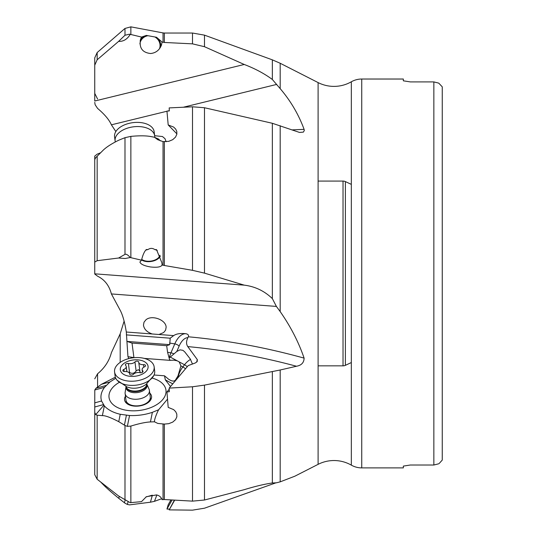 <?xml version="1.0" encoding="UTF-8"?>
<svg xmlns="http://www.w3.org/2000/svg" width="537" height="537" viewBox="0 0 537 537"><rect width="100%" height="100%" fill="white"/><g stroke="black" fill="none" stroke-linecap="round" stroke-linejoin="round"><path stroke-width="0.81" d="M94.747 378.84L97.58 373.779C104.608 367.993 109.212 360.958 111.394 352.675L120.194 333.806L124.121 321.092M152.219 333.98L158.972 334.491L163.671 332.537L165.584 330.174L166.128 327.302C166.175 319.877 151.83 314.568 145.923 319.824L144.017 322.193L143.466 325.06C144.037 329.161 146.95 332.135 152.219 333.98L126.316 332.02C124.705 322.106 122.664 314.863 120.194 310.279L111.394 293.934C109.212 285.536 104.608 279.629 97.58 276.199L94.747 274.038L94.747 159.576L95.72 157.663L102.379 151.018C105.628 147.581 111.085 143.976 118.751 140.211L124.987 137.673L130.867 136.385C139.036 135.606 145.561 135.633 150.434 136.479L154.455 137.25L157.764 139.714L163.047 141.627L168.759 141.332L172.739 139.66L175.552 137.083L176.848 134.203L176.807 131.471L175.686 129.075L173.646 127.081L168.195 124.946L166.947 111.105L169.33 110.924L169.175 107.903L192.508 106.803L204.483 107.736L272.346 123.282L299.518 132.438L303.365 132.115L304.311 130.511L304.103 129.37C298.612 114.441 290.638 100.869 280.186 88.645L280.186 63.259L318.099 82.577A34.992 34.992 0 0 0 351.332 81.785A20.997 20.997 0 0 1 361.743 79.026L361.743 467.895L403.334 467.895L403.334 466.103L403.334 467.895M144.285 358.401L169.759 360.334L167.584 352.299L170.941 352.836L174.787 343.888A3.497 1.309 23.3 0 1 179.116 346.123A17.499 9.136 99 0 1 187.903 337.639C186.158 341.143 186.124 344.13 187.789 346.6L197.334 359.636L197.213 361.529L195.314 362.965L188.212 365.59L169.175 388.11L192.508 386.774L204.483 385.123L280.186 369.993L280.186 481.85L294.847 476.198L318.099 464.351A34.992 34.992 0 0 1 351.332 465.136A20.997 20.997 0 0 0 361.743 467.895M94.747 166.524L94.747 156.106L97.163 154.166L100.573 152.783M318.099 181.076L343.022 181.076A5.598 5.598 0 0 1 345.385 181.6L345.385 365.328L345.385 181.6L351.332 184.372M318.099 365.851L343.022 365.851A5.598 5.598 0 0 0 345.385 365.328L351.332 362.556M343.022 365.851L343.022 181.076L343.022 365.851M410.335 465.015L403.334 466.103L410.335 465.015L433.849 465.015L410.335 465.015M410.335 81.906L433.849 81.906L410.335 81.906L403.334 80.819L410.335 81.906M403.334 79.026L403.334 80.819L403.334 79.026L361.743 79.026M439.219 463.438L442.253 460.095L442.253 86.826L438.749 83.134L433.849 81.906L438.749 83.134M433.849 465.015L438.749 463.787L433.849 465.015L433.849 81.906M351.332 81.785L351.332 465.136M280.186 125.698L280.186 311.594C290.638 326.57 298.612 342.076 304.103 358.112C303.989 362.636 301.452 365.348 296.498 366.247L280.186 369.993M154.663 135.707L162.476 136.539L165.047 138.734L166.121 141.755M280.186 88.645L272.346 79.483C264.479 73.65 255.115 68.642 244.241 64.474L204.483 46.706L192.508 43.853L192.508 33.032L164.342 33.032L164.342 42.463L192.508 43.853M94.747 102.372L95.136 104.742L97.58 108.407C104.608 114.347 109.212 119.818 111.394 124.819L166.96 111.24M167.739 111.045L169.316 110.662M183.748 107.132L276.401 84.484M111.394 124.819L115.844 131.558M272.346 79.483L272.346 59.849L204.483 35.147L204.483 46.706M164.342 42.463L162.087 42.04L156.522 37.268L146.333 35.415L141.52 37.066L129.571 34.18L124.987 35.241L118.61 41.389L97.163 59.782L94.747 65.172L94.747 101.016L244.241 64.474M163.047 42.275L163.047 32.911L130.867 26.85L130.867 34.522M118.61 41.389C123.376 41.611 127.242 39.282 130.216 34.402M162.087 42.04L161.476 45.061C159.462 50.122 155.858 52.941 150.655 53.519C142.339 52.633 138.962 47.88 140.533 39.268L141.52 37.066M140.157 40.624A10.847 10.263 -161.3 0 1 146.333 35.415M156.522 37.268A10.847 10.263 -161.3 0 1 160.657 46.954M147.997 35.717A10.149 9.599 18.7 0 0 140.701 41.114A10.149 9.599 18.7 0 0 140.345 42.007A10.149 9.599 18.7 0 0 139.922 43.927M159.482 48.766A10.149 9.599 18.7 0 0 159.576 48.498A10.149 9.599 18.7 0 0 154.857 36.966M97.163 59.782L97.163 52.559L94.747 57.848L94.747 65.172M97.163 52.559L124.987 28.441L124.987 35.241M126.316 332.02L127.947 356.682L134.451 357.655M128.075 356.696L128.632 358.649M154.455 137.25L158.616 139.096L160.335 140.862M164.342 141.788L164.342 265.493L162.087 265.003L161.872 262.788L156.522 249.618L154.857 249.604C152.555 248 150.273 247.987 147.997 249.544L146.333 249.53C144.44 251.282 142.835 254.827 141.52 260.17L130.216 257.532L129.571 256.74C127.531 254.659 126.007 253.867 124.987 254.37L118.61 258.015L97.163 260.693L94.747 262.09M176.908 133.881L168.195 124.946M164.342 265.493L192.508 270.333L192.508 106.803M204.483 107.736L204.483 273.132L244.241 285.14C255.115 286.51 264.479 291 272.346 298.606L272.346 123.282M280.186 311.594L276.401 306.426L272.346 298.606M167.584 352.299L166.678 345.7L169.752 344.653L170.189 338.196L173.679 335.605C176.405 333.759 180.419 333.128 185.728 333.705C188.044 334.121 188.923 335.148 188.346 336.793L187.903 337.639M111.394 293.934L276.401 306.426M94.747 273.823L244.241 285.14M118.61 258.015L125.087 258.512L130.216 257.532M204.483 273.132L192.508 270.333M162.087 265.003C161.006 267.023 157.193 267.681 150.655 266.976C144.325 265.916 140.741 264.271 139.902 262.056L141.52 260.17M160.301 256.183A10.847 6.343 -7.3 0 1 149.964 261.606A10.847 6.343 -7.3 0 1 141.567 259.948M141.694 259.351A10.149 5.934 172.7 0 0 150.984 261.083A10.149 5.934 172.7 0 0 159.227 256.82A10.149 5.934 172.7 0 0 159.945 255.263M147.997 249.544A10.149 5.934 172.7 0 0 145.796 250.148M157.281 250.504A10.149 5.934 172.7 0 0 154.857 249.604M204.483 385.123L204.483 500.014L244.241 489.67C255.115 486.347 264.479 484.112 272.346 482.978L272.346 371.53M280.186 481.85L276.401 482.817L272.346 482.978M115.341 377.196L101.493 384.27L95.935 388.264L94.794 389.983L94.747 412.389L95.72 414.645L97.163 415.195L97.163 479.252L94.747 474.721L94.747 412.389M169.759 360.334L174.001 360.166L177.223 360.817L179.17 361.871L180.922 365.885L177.955 375.981L175.169 380.498L173.384 381.156L171.269 380.706L168.819 379.404L164.497 375.799L154.045 375.007M133.921 357.615L132.021 343.076L127.034 341.425L169.752 344.653M166.678 345.7L132.021 343.076M170.189 338.196L126.336 334.88M179.116 346.123L176.821 351.466L179.955 349.862L182.922 350.319L184.775 351.93L190.306 359.018L192.474 364.066M176.821 351.466L169.403 357.776M97.163 415.195L102.379 415.631C105.239 415.49 110.696 417.511 118.751 421.679L124.987 425.479L127.356 426.371L130.867 426.076C139.036 423.565 145.561 422.183 150.434 421.934L154.455 421.8L157.764 423.418L164.342 424.089L168.759 423.666L172.739 422.095L175.552 419.632L176.848 416.826L176.807 414.108L175.686 411.678L173.646 409.624L168.195 407.382L166.947 391.943L169.33 391.728L169.175 388.11M154.455 421.8C154.414 419.833 155.529 416.35 157.797 411.362L158.616 409.765L167.437 399.219M164.342 424.089L164.342 499.531L192.508 501.135L192.508 386.774M204.483 500.014L192.508 501.135M164.342 499.531L162.087 499.652C161.107 497.074 159.254 495.497 156.522 494.919L146.333 496.718L141.52 501.645L130.216 502.679L118.61 495.987L97.163 479.252M125.973 400.179A12.25 7.162 -7.3 0 0 126.947 402.414A12.25 7.162 -7.3 0 0 141.043 405.354A12.25 7.162 -7.3 0 0 150.273 397.044M149.763 393.084A13.613 7.961 172.7 0 1 150.481 393.869A13.613 7.961 172.7 0 1 143.439 404.985A13.613 7.961 172.7 0 1 125.631 402.327A13.613 7.961 172.7 0 1 125.463 396.219M119.248 382.378A28.696 16.775 -7.3 0 0 111.313 402.716A28.696 16.775 -7.3 0 0 114.253 405.542A28.696 16.775 -7.3 0 0 162.973 399.26A28.696 16.775 -7.3 0 0 163.698 384.888A28.696 16.775 -7.3 0 0 152.266 378.122M158.616 409.765L152.367 412.329C145.017 414.792 137.412 415.86 129.538 415.524L120.241 414.275C113.2 412.617 107.897 409.818 104.339 405.878L101.56 400.998C100.15 396.474 101.151 391.909 104.547 387.311L109.978 381.948L115.757 378.27M172.753 383.868L165.315 379.854L164.497 375.799M165.315 379.854L170.518 386.512M103.802 405.267L95.72 414.645M169.215 389.231L166.947 391.943M174.693 500.128L169.175 509.882L192.508 510.15L204.483 508.203L276.132 482.763M152.219 495.215L145.943 496.967M174.418 500.115L169.175 509.882M172.082 499.981L166.947 509.042L169.33 509.089M166.947 509.042L168.195 504.746L170.934 499.913M100.573 481.911L102.379 483.77C105.628 487.213 111.085 492.06 118.751 498.316L124.987 503.196L127.356 504.438L129.571 504.874L150.434 502.202L154.455 501.35L161.771 498.685M154.455 501.35L156.858 495.007M94.747 473.211L94.747 462.961M94.747 439.877L94.747 441.374M146.823 384.036L149.098 389.271A12.25 7.162 172.7 0 1 149.42 390.433A12.25 7.162 172.7 0 1 149.031 392.889A12.25 7.162 172.7 0 1 136.123 399.266A12.25 7.162 172.7 0 1 125.121 393.567A12.25 7.162 172.7 0 1 125.141 392.366L126.007 386.734A10.498 6.135 -7.3 0 0 135.431 391.614A10.498 6.135 -7.3 0 0 146.5 386.15A10.498 6.135 -7.3 0 0 146.829 384.049A10.639 6.222 172.7 0 1 146.769 387.177A10.639 6.222 172.7 0 1 134.686 392.715A10.639 6.222 172.7 0 1 126.007 386.734L126.007 386.721M114.576 371.94L115.113 376.115A19.95 11.66 -7.3 0 0 117.14 380.29A19.95 11.66 -7.3 0 0 136.385 385.13A19.95 11.66 -7.3 0 0 153.777 375.571A19.95 11.66 -7.3 0 0 154.045 375.014A19.95 11.66 -7.3 0 0 154.676 371.013L154.139 366.838A19.95 11.66 172.7 0 1 153.508 370.839A19.95 11.66 172.7 0 1 132.485 381.223A19.95 11.66 172.7 0 1 114.576 371.94A19.95 11.66 172.7 0 1 115.207 367.939A19.95 11.66 172.7 0 1 136.23 357.561A19.95 11.66 172.7 0 1 154.139 366.838M147.628 369.127A13.996 8.183 172.7 0 1 130.551 376.356A13.996 8.183 172.7 0 1 120.751 367.093A13.996 8.183 172.7 0 1 137.834 359.857A13.996 8.183 172.7 0 1 147.628 369.127M129.639 373.994A2.041 1.195 -7.3 0 0 129.645 374.081A2.041 1.195 -7.3 0 0 131.209 375.027A2.041 1.195 -7.3 0 0 133.424 374.282A4.846 2.833 172.7 0 1 139.976 372.698A2.041 1.195 -7.3 0 0 142.949 371.725A2.041 1.195 -7.3 0 0 143.017 371.315A2.041 1.195 -7.3 0 0 142.755 370.832A4.846 2.833 172.7 0 1 142.144 369.691A4.846 2.833 172.7 0 1 142.298 368.724A4.846 2.833 172.7 0 1 144.527 366.818A2.041 1.195 -7.3 0 0 145.467 366.012A2.041 1.195 -7.3 0 0 145.534 365.603A2.041 1.195 -7.3 0 0 143.527 364.663A4.846 2.833 172.7 0 1 138.761 362.428A4.846 2.833 172.7 0 1 138.741 362.227A2.041 1.195 -7.3 0 0 138.741 362.139A2.041 1.195 -7.3 0 0 137.17 361.186A2.041 1.195 -7.3 0 0 134.962 361.938A4.846 2.833 172.7 0 1 128.403 363.515A2.041 1.195 -7.3 0 0 125.43 364.495A2.041 1.195 -7.3 0 0 125.369 364.905A2.041 1.195 -7.3 0 0 125.624 365.382A4.846 2.833 172.7 0 1 126.242 366.523A4.846 2.833 172.7 0 1 126.088 367.496A4.846 2.833 172.7 0 1 123.852 369.402A2.041 1.195 -7.3 0 0 122.913 370.208A2.041 1.195 -7.3 0 0 122.845 370.617A2.041 1.195 -7.3 0 0 124.859 371.557A4.846 2.833 172.7 0 1 129.625 373.786A4.846 2.833 172.7 0 1 129.639 373.994L129.659 374.168M128.403 363.515L129.571 372.53L128.168 372.081M129.571 372.53C132.337 373.927 134.519 373.403 136.123 370.953L138.331 369.644L139.909 371.242L140.318 372.765M115.307 141.902A19.95 11.66 -7.3 0 1 115.113 140.942A19.95 11.66 -7.3 0 1 131.538 127.115A19.95 11.66 -7.3 0 1 154.045 133.706A19.95 11.66 -7.3 0 1 154.676 135.841A19.95 11.66 -7.3 0 1 154.696 137.425M154.676 135.841L154.139 131.666A19.95 11.66 172.7 0 0 153.508 129.538A19.95 11.66 172.7 0 0 131.001 122.946A19.95 11.66 172.7 0 0 114.576 136.767L115.113 140.942M97.58 373.779L97.58 386.909M120.194 362.374L120.194 333.806M318.099 464.351L318.099 82.577M304.103 129.37A531.932 423.854 -25.5 0 0 291.906 129.914M275.501 84.698L276.528 84.611M97.163 156.119L97.163 260.693M124.987 254.37L124.987 137.673M130.867 136.385L130.867 257.673M163.047 265.224L163.047 141.627M173.679 335.605L158.972 334.491M304.103 358.119A531.932 406.892 -156.2 0 0 188.346 336.793M275.501 306.352L276.528 306.587M187.789 346.6C224.104 349.97 260.338 356.514 296.498 366.247M169.544 343.056L174.787 343.888A20.997 10.968 99 0 1 185.728 333.705M197.233 359.481A17.499 9.136 99 0 1 196.683 362.139M169.296 357.582A20.997 10.968 99 0 1 170.941 352.836A3.497 1.309 -156.7 0 1 173.894 353.937M177.223 360.817L170.531 357.212M180.922 365.885L182.862 366.932L184.527 364.757A16.097 9.8 118.3 0 1 190.575 359.381M187.259 366.717A3.497 0.718 37.6 0 0 184.527 364.757L179.17 361.871M169.685 359.824L170.457 360.246M130.867 426.076L130.867 502.645M163.047 499.558L163.047 424.076M101.493 384.27L109.978 381.948M95.935 388.264L106.078 385.485M94.794 389.983L104.547 387.311M94.747 402.864L101.56 400.998M103.366 404.629L94.747 406.992M102.379 415.631L104.339 405.878M124.987 499.88L124.987 425.479M118.751 421.679L120.241 414.275M124.423 425.109L126.396 415.289M127.356 426.371L129.538 415.524M150.434 421.934L152.367 412.329M158.301 409.912L158.147 410.664M178.016 377.632A16.097 9.8 118.3 0 1 182.862 366.932A3.497 0.718 -142.4 0 1 185.493 368.798M150.434 502.202L152.354 495.221M127.356 504.438L128.095 501.733M124.423 502.766L125.175 500.021M102.379 483.77L102.48 483.401M118.751 498.316L119.295 496.336M146.789 383.921A10.498 6.135 172.7 0 1 146.426 385.586A10.498 6.135 172.7 0 1 135.733 391.037A10.498 6.135 172.7 0 1 126.02 386.6M143.09 386.197A13.016 7.612 172.7 0 1 130.149 387.862L127.088 387.009L117.1 380.256M123.852 369.402L124.128 371.537M134.962 361.938L136.123 370.953M143.527 364.663L143.849 367.16M142.755 370.832L142.889 371.839M280.186 63.259L272.346 59.849M97.58 99.003L94.747 93.384M164.342 33.032L163.047 32.911M204.483 35.147L192.508 33.032M130.867 26.85L124.987 28.441M126.262 402.388L125.121 393.567M150.649 399.978L149.42 390.433M143.111 386.19L145.856 384.593L153.804 375.524M129.685 374.235L129.625 373.786M126.9 371.664L126.242 366.523M139.935 371.564L138.761 362.428M142.473 372.269L142.144 369.691"/></g></svg>
